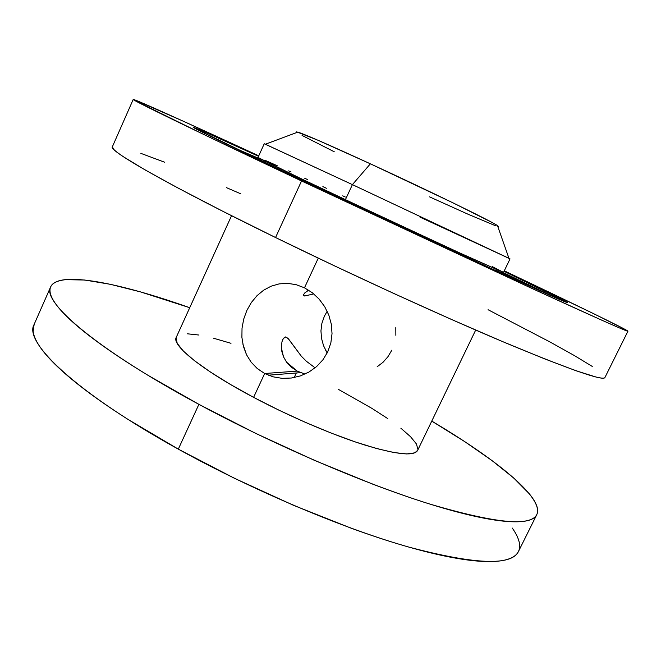 <?xml version="1.0" encoding="UTF-8"?>
<svg xmlns="http://www.w3.org/2000/svg" width="661" height="661" viewBox="0 0 661 661"><rect width="100%" height="100%" fill="white"/><g stroke="black" fill="none" stroke-linecap="round" stroke-linejoin="round"><path stroke-width="0.99" d="M512.234 528.015C515.977 533.311 518.323 538.112 519.265 542.425C520.199 546.738 519.529 550.398 517.249 553.414C514.952 556.43 510.879 558.636 505.045 560.032C499.187 561.429 491.487 561.875 481.935 561.371C472.359 560.85 460.998 559.289 447.852 556.678C434.674 554.05 419.933 550.357 403.64 545.589C387.321 540.797 369.854 535.013 351.247 528.23L293.666 505.384L234.672 478.399L178.313 449.133L198.895 404.35L255.667 433.376L314.876 460.552L372.449 484.042C391.015 491.106 408.399 497.229 424.61 502.41C440.788 507.574 455.388 511.697 468.393 514.795C481.365 517.877 492.528 519.943 501.889 520.975C511.217 522 518.687 522.083 524.305 521.223C529.891 520.356 533.708 518.678 535.749 516.183C537.773 513.688 538.194 510.532 537.005 506.706C535.807 502.889 533.22 498.551 529.23 493.701L513.737 478.019L491.858 460.461L464.823 441.688L431.765 421.098C495.709 458.99 544.4 497.94 536.798 514.58C530.923 526.875 495.155 523.338 429.493 503.955C364.335 483.662 273.646 444.721 198.895 404.35L178.313 449.133C252.362 490.156 342.91 528.379 408.564 547.011C474.805 564.568 511.44 566.064 518.447 551.505L536.74 514.704M325.741 350.528L327.178 352.999L323.518 345.637L321.519 338.349L323.518 345.637M320.949 330.839L321.519 338.349L320.949 330.839L321.89 323.386L320.949 330.839M324.361 316.239L321.89 323.386L324.361 316.239L327.187 311.265L324.361 316.239M312.777 294.162L304.597 295.988L312.777 294.162M307.043 291.055L308.646 290.171L304.597 293.071L303.63 294.649L304.597 295.988L303.639 295.434M281.396 346.29L281.983 341.737L283.445 338.283L285.569 336.936L287.998 338.341L301.333 356.205L306.274 361.187L315.107 367.838L306.274 361.187L301.333 356.205L288.51 338.903L285.569 336.936L283.189 338.68L281.983 341.737L281.396 346.29L281.85 351.454L283.503 356.824L286.577 362.17L297.202 371.102L264.681 373.506L257.261 368.541L251.114 362.137L246.47 354.651L243.38 346.265L241.901 337.374L242.025 328.22L243.702 319.114L246.842 310.463L251.337 302.531L256.98 295.715L263.632 290.204L271.084 286.205L279.124 283.891L287.593 283.354L296.136 284.668L304.481 287.816L312.256 292.699L319.073 299.045L324.7 306.663L328.839 315.14L331.335 324.262L332.029 333.64L330.847 342.919L327.773 351.784L322.948 359.766L316.553 366.624L308.943 372.052L300.433 375.902L291.344 378.026L282.131 378.348L273.084 376.82L264.681 373.506L253.601 397.36C289.766 416.546 332.276 434.756 363.938 444.77C396.236 454.57 414.125 456.462 417.603 450.447L475.689 330.062M296.649 131.836L317.982 140.248L370.383 163.812C329.781 145.189 305.605 134.621 297.863 132.101L265.375 144.222L352.404 184.626L264.243 143.751L258.021 157.45C256.774 157.425 291.84 174.438 345.406 199.696L352.404 184.626L345.406 199.696L456.214 251.37L503.5 272.439L510.036 258.889L352.404 184.626L370.383 163.812L453.272 202.977L491.982 222.443L497.221 225.442L498.427 226.558L497.783 226.483L497.469 225.599C491.908 221.46 428.477 190.517 370.383 163.812L352.404 184.626L508.953 258.319L419.966 217.122M347.661 200.762L347.298 201.547L347.661 200.762M231.548 215.701L176.239 337.383C171.48 345.182 202.15 370.177 253.601 397.36L264.681 373.506L297.202 371.102L305.01 374.085L297.202 371.102L291.179 367.078L286.577 362.17L283.503 356.824L281.429 348.091M294.186 377.563L296.318 372.994L294.186 377.563M318.255 258.154L304.481 287.816L318.255 258.154M303.573 294.98L303.82 294.17M279.124 283.891L287.593 283.354M241.901 337.374L242.025 328.22L243.702 319.114L246.842 310.463L251.337 302.531L256.98 295.715L263.632 290.204L271.084 286.205M251.114 362.137L246.47 354.651L242.827 343.927M429.543 196.854L467.889 214.156L495.75 225.847M302.077 135.447L334.284 151.79M50.575 287.072L34.05 324.592C23.598 342.092 75.668 392.518 178.313 449.133L128.308 419.586C113.006 409.87 99.423 400.566 87.566 391.692C75.742 382.826 65.836 374.597 57.854 367.012C49.906 359.444 43.89 352.66 39.817 346.645C35.768 340.655 33.537 335.491 33.133 331.178L34.157 324.353M198.895 404.35L148.304 375.489C132.787 366.07 118.972 357.122 106.867 348.644C94.796 340.175 84.641 332.392 76.403 325.295C68.19 318.205 61.919 311.918 57.59 306.423C53.285 300.953 50.806 296.326 50.162 292.534C49.525 288.758 50.509 285.808 53.128 283.693C55.747 281.578 59.754 280.231 65.142 279.661L84.699 280.024L110.313 284.296L140.628 291.931L189.724 307.712C119.682 282.85 58.589 270.366 50.666 286.866C41.486 301.441 95.283 348.62 198.895 404.35M230.995 343.307L213.718 338.275M198.978 335.036L187.41 333.805M176.049 337.911L177.214 343.373L183.337 351.024L194.433 360.666L210.264 371.936L230.276 384.363L253.601 397.36L279.116 410.266L305.514 422.412L331.425 433.17L355.527 442.011L376.671 448.546L393.956 452.545L406.755 453.95L414.769 452.843L417.636 450.372M417.934 449.414L416.422 443.936L410.572 436.739L400.839 428.179M387.743 418.587L371.846 408.333L338.581 389.486M258.046 157.492L299.392 177.859L371.755 212.098L468.36 256.939L503.5 272.439M503.385 272.324L492.412 266.672M345.356 197.044L342.745 195.838M326.435 188.269L322.874 186.625M307.704 179.627L304.638 178.214M291.096 172.009L288.634 170.885M277.248 165.729L265.623 160.54M297.863 132.101L296.987 132.423M395.856 335.309L395.799 327.625M377.175 366.748L383.05 362.261L387.966 356.684L391.857 350.115M291.344 378.026L282.131 378.348M328.839 315.14L331.335 324.262L332.029 333.64L330.847 342.919L327.773 351.784L322.948 359.766L316.553 366.624L308.943 372.052L300.433 375.902M319.073 299.045L324.782 306.803M323.824 190.484C241.852 151.799 191.616 127.358 193.64 127.49C196.499 128.16 218.138 137.761 258.542 156.302L209.884 134.249L193.764 127.482L196.177 129.035L284.85 172.034L450.934 249.965L519.521 281.553L566.816 302.498C568.039 302.928 568.03 302.779 566.783 302.069L504.046 271.307C544.152 290.485 565.378 300.953 567.725 302.721C567.237 303.135 543.4 292.517 496.213 270.878L323.824 190.484M133.208 99.456L112.37 146.775C107.983 150.32 168.315 185.138 275.554 237.53L301.548 180.974L275.554 237.53C352.949 275.381 444.184 317.057 507.441 343.637C570.856 369.945 603.353 381.24 604.931 377.505L627.942 331.202C627.843 331.979 596.478 318.024 533.848 289.32L301.548 180.974C193.062 129.754 130.473 99.208 133.216 99.447C134.208 98.795 190.591 124.318 258.765 155.814L183.089 121.12L134.2 99.671C132.712 99.158 132.911 99.439 134.778 100.505L203.051 134.133L301.548 180.974L529.147 287.155L601.196 319.932L620.068 328.195L627.694 331.194L625.066 329.409L594.553 314.124L504.277 270.82C572.12 303.035 627.818 330.013 627.95 331.194M240.802 193.83L226.409 187.633M164.738 162.259L140.859 153.36M112.395 146.717L113.403 149.014C114.973 150.782 118.393 153.418 123.665 156.913L145.387 170.084L178.718 188.402L222.782 211.264L275.554 237.53L333.904 265.582L393.906 293.525L451.422 319.428L502.69 341.638L544.821 358.948L576.086 370.763L595.867 376.977C600.535 378.117 603.402 378.431 604.468 377.91M592.264 366.425L574.169 355.453L549.944 341.944L488.074 309.72M525.33 283.395L525.14 283.784L525.33 283.395L541.83 291.327L534.865 288.303L502.872 273.076L525.33 283.395M234.928 148.155L262.888 160.119L234.928 148.155M495.75 270.118L532.617 287.502L495.75 270.118M556.694 298.268L501.6 271.787L556.694 298.26M492.305 269.085L482.464 264.441L492.305 269.085M508.953 258.319L497.469 225.599M495.535 270.564L496.081 269.432M264.557 162.366L265.078 161.218M300.631 372.655L268.325 375.2"/></g></svg>
